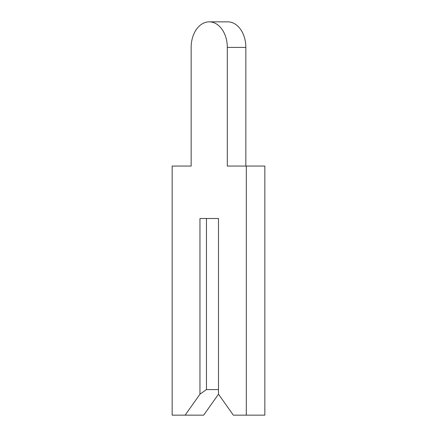 <?xml version="1.0" encoding="UTF-8"?>
<svg xmlns="http://www.w3.org/2000/svg" width="437" height="437" viewBox="0 0 437 437"><rect width="100%" height="100%" fill="white"/><g stroke="black" fill="none" stroke-linecap="round" stroke-linejoin="round"><path stroke-width="0.66" d="M191.155 47.414L191.155 166.06L172.151 166.06L172.151 415.15L185.13 415.15L199.96 394.174L206.45 389.586L218.5 389.586L218.5 218.5L218.5 394.174L233.331 415.15L246.31 415.15L246.31 166.06L227.306 166.06L227.306 47.414A25.564 18.075 -90 0 0 209.23 21.85A25.564 18.075 -90 0 0 191.155 47.414L191.155 166.06L191.155 47.414M185.13 415.15L203.669 415.15L218.5 394.174M206.45 389.586L206.45 218.5L218.5 218.5L199.96 218.5L199.96 394.174M245.845 166.06L245.845 47.414A25.564 18.075 -90 0 0 227.77 21.85L209.23 21.85M246.31 415.15L264.849 415.15L264.849 166.06L246.31 166.06M227.306 47.414L245.845 47.414"/></g></svg>
